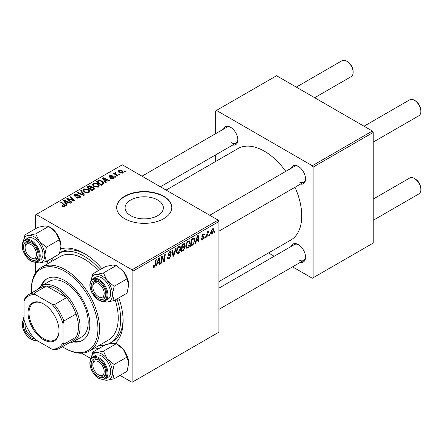 <?xml version="1.0" encoding="UTF-8"?>
<svg xmlns="http://www.w3.org/2000/svg" width="443" height="443" viewBox="0 0 443 443"><rect width="100%" height="100%" fill="white"/><g stroke="black" fill="none" stroke-linecap="round" stroke-linejoin="round"><path stroke-width="0.66" d="M130.691 215.636A19.132 11.047 180 0 1 125.087 207.828A19.132 11.047 180 0 1 136.898 197.622A19.132 11.047 180 0 1 157.747 200.02A19.132 11.047 180 0 1 163.351 207.828A19.132 11.047 180 0 1 151.539 218.034A19.132 11.047 180 0 1 130.691 215.636M163.705 196.199A27.56 15.909 0 0 0 133.675 192.755A27.56 15.909 0 0 0 116.659 207.451A27.56 15.909 0 0 0 124.732 218.704A27.56 15.909 0 0 0 154.768 222.153A27.56 15.909 0 0 0 171.779 207.451A27.56 15.909 0 0 0 163.705 196.199M171.773 207.64A27.56 15.909 0 0 0 163.705 196.576A27.56 15.909 0 0 0 133.825 193.093A27.56 15.909 0 0 0 116.664 207.64M291.284 168.19A10.333 5.964 60 0 1 298.244 166.341L298.244 166.341A10.333 5.964 60 0 1 305.554 179A10.333 5.964 60 0 1 300.47 184.1M298.665 166.596A9.187 5.305 -120 0 0 294.462 166.352L209.733 215.276M223.571 129.096A10.333 5.964 60 0 1 230.532 127.246L230.532 127.246A10.333 5.964 60 0 1 237.836 139.905A10.333 5.964 60 0 1 232.752 145.005M230.947 127.501A9.187 5.305 -120 0 0 226.75 127.257L142.015 176.181M291.284 246.386A10.333 5.964 60 0 1 298.244 244.536L298.244 244.536A10.333 5.964 60 0 1 305.554 257.189A10.333 5.964 60 0 1 300.47 262.295M298.665 244.791A9.187 5.305 -120 0 0 294.462 244.547L218.92 288.166M46.681 264.333A55.115 31.824 60 0 1 48.054 260.556M60.719 248.9A55.115 31.824 60 0 1 84.137 253.39L84.137 253.39A55.115 31.824 60 0 1 101.912 268.613M85.372 254.132A51.67 29.831 -120 0 0 60.735 252.239L59.739 252.815M218.92 281.571L290.796 240.073A52.822 30.495 -120 0 0 294.988 187.267M285.801 171.358A52.822 30.495 -120 0 0 264.388 151.201A52.822 30.495 -120 0 0 237.98 148.582L166.097 190.08M218.106 220.11L218.92 221.517L132.85 271.205L132.042 269.798L218.106 220.11L122.296 164.796L35.418 214.955L35.418 228.809M35.418 262.3L35.418 273.198M132.85 271.205L132.85 381.838L132.042 382.309L120.036 375.376M91.037 358.636L81.595 353.182M190.202 242.803C190.213 244.885 189.388 246.629 187.727 248.047L186.509 248.191L185.778 246.336L186.553 242.98L188.242 241.014L189.51 240.892L190.202 242.803L189.554 242.432M196.188 241.285L195.49 243.478L194.854 243.849L197.489 235.759L198.215 235.344L198.99 241.457L198.398 241.8L198.209 240.123L196.188 241.285L195.767 241.042M154.164 267.422L153.317 267.555L153.056 266.021L153.649 265.59L153.594 266.193L154.203 266.636L154.978 264.953L155.659 259.914L156.257 259.565L155.554 264.781L154.164 267.422L153.007 266.752M153.162 265.944L154.203 266.636M167.399 257.593L169.193 257.981L170.35 256.215L170.195 255.727L168.656 255.5L167.986 254.454L169.575 251.79L170.754 251.613L171.236 252.737L170.644 253.291L170.361 252.455L169.558 252.571L168.578 254.072L168.8 254.526L170.544 254.747L170.937 255.81L169.154 258.767L167.864 259L167.399 257.566L167.986 257.145L168.257 258.142L167.399 257.643M168.069 253.778L168.8 254.526M176.253 248.025L173.767 256.021L173.014 256.458L172.144 250.395L172.742 250.051L173.484 255.246L175.616 248.39L176.253 248.025M180.755 248.257C180.766 250.339 179.941 252.084 178.28 253.501L177.062 253.645L176.325 251.79L177.106 248.434L178.795 246.469L180.063 246.347L180.755 248.257L180.107 247.886M214.921 231.324L214.783 232.342L214.196 232.68L214.318 231.672L214.921 231.324M218.92 221.517L218.92 332.15L132.85 381.838M184.255 243.512L185.036 244.547L184.255 246.601L184.964 247.515L183.33 250.5L181.054 251.818L182.012 244.697L184.676 243.578M183.839 246.358L184.637 246.668M157.287 263.746L156.589 265.938L155.953 266.309L158.594 258.219L159.314 257.804L160.095 263.917L159.497 264.261L159.308 262.577L157.287 263.746L156.866 263.502M161.883 258.878L161.274 263.231L160.682 263.579L161.651 256.453L162.271 256.093L163.899 260.728L164.691 254.697L165.289 254.354L164.331 261.47L163.705 261.83L162.066 257.217L161.883 258.878L161.363 258.574M202.761 239.37L201.72 239.536L201.349 238.478L201.942 238.052L202.196 238.832L202.789 238.755L203.564 237.575L202.158 236.999L201.87 236.296L203.104 234.225L204.112 234.065L204.45 234.895L203.858 235.322L203.636 234.757L203.077 234.84L202.457 235.853L202.517 236.202L203.858 236.484L204.157 237.182L202.761 239.37L201.349 238.555M203.442 237.232L201.886 236.534M201.914 235.859L203.005 236.346M193.093 244.708L190.501 246.363L191.459 239.242L193.602 238.09L194.255 238.162L194.854 239.968L193.093 244.708L192.528 244.381M213.825 230.033L211.981 234.042L211.034 234.153L210.575 232.952L212.446 228.832L213.365 228.732L213.825 230.033L213.111 229.618M209.461 234.474L209.323 235.493L208.731 235.837L208.858 234.823L209.461 234.474M207.346 234.729L207.047 236.806L206.449 237.155L207.147 231.977L207.745 231.634L207.595 232.708L208.952 231.019L207.346 234.729L206.815 234.419M205.474 236.778L205.336 237.797L204.744 238.135L204.871 237.127L205.474 236.778M116.022 176.857L115.429 177.194L114.743 176.657L115.346 176.308L116.022 176.857M120.009 174.553L119.416 174.896L118.73 174.354L119.333 174.005L120.009 174.553M92.338 184.869L93.168 183.402L97.665 183.729L99.326 185.827L98.484 187.062L94.077 186.769L92.316 184.62M106.176 182.538L105.539 182.909L102.494 178.103L103.213 177.687L109.676 180.517L109.083 180.86L107.344 180.074L105.323 181.242L106.176 182.538M94.016 189.56L91.74 190.872L87.016 187.04L89.353 185.8L91.419 186.088L92.022 187.345L93.883 187.594L94.658 188.679L94.016 189.56M92.138 186.974L92.022 187.793M84.452 195.081L83.699 195.518L77.148 192.738L77.741 192.389L83.362 194.776L80.615 190.734L81.252 190.363L84.452 195.081M64.296 206.693L64.008 204.971L60.663 202.252L61.261 201.908L65.453 205.74L64.927 206.438L62.042 206.061L62.563 205.674L64.296 206.034L64.573 205.657L64.573 206.604M71.96 202.29L71.367 202.639L66.655 198.796L67.275 198.436L73.726 200.28L69.695 197.041L70.293 196.692L75.017 200.529L74.391 200.889L67.94 199.057L71.96 202.29M132.042 269.798L36.232 214.484M67.275 204.998L66.638 205.364L63.593 200.563L64.318 200.142L70.78 202.977L70.182 203.32L68.443 202.534L66.422 203.697L67.275 204.998M79.917 197.783L76.229 197.689L76.755 197.312L77.741 197.705L79.291 197.379L79.862 196.675L79.491 196.166L74.424 195.967L73.754 195.097L74.507 194.178L77.813 194.167L77.403 194.615L75.149 194.571L74.978 195.601L80.028 195.789L80.731 196.736L79.917 197.783M74.645 196.077L74.645 195.169L74.978 196.199M82.891 190.324L83.721 188.856L88.212 189.183L89.879 191.282L89.037 192.517L84.63 192.223L82.869 190.075M110.711 178.391L111.149 177.964L113.031 178.069L113.175 177.255L109.521 177.106L109.017 176.436L109.582 175.71L112.184 175.661L111.669 176.043L110.074 176.026L110.019 176.713L112.672 176.624L113.718 176.89L114.194 177.56L113.519 178.385L110.711 178.391M113.425 178.435L113.175 177.255M110.074 176.026L110.019 177.305M102.87 184.449L101.187 185.418L96.463 181.586L98.678 180.39L102.183 180.965L103.917 183.147L102.87 184.449M122.744 173.058L119.688 172.92L118.27 171.219L118.923 170.322L122.03 170.522L123.364 172.144L122.744 173.058M115.579 172.421L116.376 174.741L117.733 175.865L117.135 176.214L113.696 173.423L114.294 173.08L115.003 173.656L115.03 172.571L115.579 172.421L115.994 172.931L115.352 173.396L115.352 174.769M114.781 172.997L115.03 172.571L115.03 174.509M125.469 171.397L124.882 171.74L124.19 171.203L124.793 170.854L125.469 171.397M108.308 343.99A51.67 29.831 -120 0 0 109.969 343.148L112.406 341.741A51.67 29.831 -120 0 0 123.088 319.458M372.375 131.039L373.189 132.446L313.107 167.138L312.293 165.732L372.375 131.039L276.565 75.725L215.669 110.883L215.669 133.653M215.669 154.867L215.669 161.462M313.107 167.138L313.107 277.772L312.293 278.237L292.574 266.852M274.2 256.248L268.491 252.953M313.107 277.772L373.189 243.08L373.189 132.446M312.293 165.732L216.483 110.418M299.058 181.813A9.187 5.305 -120 0 0 303.649 182.267A9.187 5.305 -120 0 0 305.543 178.507M231.34 142.712A9.187 5.305 -120 0 0 235.936 143.172A9.187 5.305 -120 0 0 237.825 139.412M299.058 260.002A9.187 5.305 -120 0 0 303.649 260.456A9.187 5.305 -120 0 0 305.543 256.702M118.818 297.89A55.115 31.824 60 0 1 123.11 320.898A55.115 31.824 60 0 1 115.374 343.336M98.867 348.563A55.115 31.824 60 0 1 94.907 347.866M67.275 199.3L67.275 198.436M73.726 200.707L73.726 200.28M70.293 197.534L70.293 196.692M67.94 199.843L67.94 199.057M64.318 201.698L64.318 200.142M66.422 205.031L66.422 203.697M65.182 201.703L66.085 203.127L67.696 202.196L64.495 200.757L65.182 201.703L65.182 203.071M66.085 204.494L66.085 203.127M64.495 201.98L64.495 200.757M67.696 202.966L67.696 202.196M62.563 206.416L62.563 205.674M63 206.615L63 205.989M61.261 202.739L61.261 201.908M64.722 206.543L64.722 204.716M76.755 197.955L76.755 197.312M76.932 198.027L76.932 197.417M77.741 198.242L77.741 197.705M79.291 198.076L79.291 197.379M74.507 196.011L74.507 194.178M75.709 196.315L75.709 195.767M80.028 197.716L80.028 195.789M77.741 192.987L77.741 192.389M83.362 195.369L83.362 194.776M81.252 191.686L81.252 190.363M83.721 191.597L83.721 188.856M88.212 189.942L88.212 189.183M83.793 190.307L85.25 191.902L88.417 192.112L88.988 191.238L87.564 189.488L84.364 189.25L83.793 190.307L83.793 191.658L83.793 190.307M85.25 192.528L85.25 191.902M88.417 192.783L88.417 192.112M89.353 186.459L89.353 185.8M91.419 188.076L91.419 186.088M93.883 189.637L93.883 187.594M88.163 187.14L89.636 188.336L91.324 187.09L91.324 188.131L91.324 187.09L90.854 186.442L89.176 186.558L88.163 187.14L88.163 187.97M89.636 189.167L89.636 188.336M90.189 188.784L91.784 190.08L93.755 188.568L93.274 187.926L91.441 188.065L90.189 188.784L90.189 189.615M91.784 190.85L91.784 190.08M93.445 189.892L93.445 189.089M111.149 178.601L111.149 177.964M113.031 178.612L113.031 178.069M109.582 177.139L109.582 175.71M110.412 177.366L110.412 176.873M112.672 177.117L112.672 176.624M113.718 178.258L113.718 176.89M103.213 179.243L103.213 177.687M105.323 182.571L105.323 181.242M104.083 179.243L104.985 180.672L106.597 179.742L103.396 178.302L104.083 179.243L104.083 180.611M104.985 182.034L104.985 180.672M103.396 179.526L103.396 178.302M106.597 180.506L106.597 179.742M98.678 181.076L98.678 180.39M102.183 181.708L102.183 180.965M97.615 181.685L101.231 184.626L103.025 183.025L101.558 181.287L99.315 180.816L97.615 181.685L97.615 182.516M101.231 185.395L101.231 184.626M101.99 184.952L101.99 184.188M93.168 186.138L93.168 183.402M97.665 184.487L97.665 183.729M93.229 186.193L93.229 184.681L94.697 186.448L97.864 186.653L98.435 185.783L97.011 184.033L93.816 183.795L93.24 184.853L93.24 186.204M94.697 187.073L94.697 186.448M97.864 187.328L97.864 186.653M118.923 172.382L118.923 170.322M122.03 171.297L122.03 170.522M119.416 170.633L119.045 171.192L120.219 172.543L122.229 172.759L122.567 172.227L121.437 170.86L119.416 170.633M120.219 173.169L120.219 172.543M122.229 173.279L122.229 172.759M119.333 174.83L119.333 174.005M114.294 173.911L114.294 173.08M115.003 174.481L115.003 173.656M115.346 177.128L115.346 176.308M124.793 171.674L124.793 170.854M214.274 232.043L214.783 232.342M182.666 250.118L183.33 250.5M183.657 243.75L185.036 244.547M183.468 246.651L184.964 247.515M182.499 245.184L182.2 247.404L184.122 246.02L184.449 244.918L184.238 244.381L182.499 245.184L181.984 244.89M181.685 247.105L182.2 247.404M182.848 244.215L183.513 244.602M182.084 248.235L181.763 250.638L183.452 249.63L184.371 247.836L184.177 247.283L182.084 248.235L181.575 247.942M181.248 250.345L181.763 250.638M182.677 247.128L183.341 247.51M176.369 252.399L178.28 253.501M177.571 248.673L176.918 251.48L177.421 252.781L178.324 252.709L180.168 248.529L179.664 247.172L178.773 247.249L177.571 248.673L177.117 248.412M176.353 251.153L176.918 251.48M178.197 246.917L178.773 247.249M172.875 255.506L173.767 256.021M172.781 254.841L173.484 255.246M167.399 257.754L169.154 258.767M169.591 251.785L171.236 252.737M169.464 251.862L171.236 252.881M168.977 252.233L169.558 252.571M168.013 254.072L168.705 254.476M168.008 254.116L170.937 255.81M155.044 264.488L155.554 264.781M156.152 265.684L156.589 265.938M159.414 263.524L160.095 263.917M158.644 262.195L159.308 262.577M158.4 260.39L157.614 262.793L159.225 261.863L158.871 258.778L158.4 260.39L157.963 260.141M157.182 262.538L157.614 262.793M158.483 258.551L158.871 258.778M160.765 262.937L161.274 263.231M163.107 260.268L163.899 260.728M163.351 260.905L164.331 261.47M161.584 256.934L162.066 257.217M203.199 234.175L204.45 234.895M202.634 234.58L203.077 234.84M201.991 235.582L202.457 235.853M202.589 236.274L204.157 237.182M195.053 243.229L195.49 243.478M198.314 241.07L198.99 241.457M197.545 239.735L198.209 240.123M197.301 237.93L196.515 240.333L198.126 239.403L197.772 236.318L197.301 237.93L196.864 237.681M196.083 240.084L196.515 240.333M197.384 236.097L197.772 236.318M191.52 245.007L192.184 245.389M194.211 239.597L194.854 239.968M191.946 239.729L191.21 245.184L191.969 244.746C193.536 243.672 194.3 242.183 194.267 240.272L193.552 238.915L191.946 239.729L191.437 239.436M190.7 244.89L191.21 245.184M192.788 238.478L193.857 238.971L192.893 238.417M185.816 246.945L187.727 248.047M187.018 243.218L186.365 246.026L186.868 247.327L187.771 247.255L189.615 243.074L189.111 241.717L188.22 241.795L187.018 243.218L186.569 242.958M185.8 245.699L186.365 246.026M187.644 241.463L188.22 241.795M210.591 233.239L211.981 234.042M212.203 228.992L212.922 229.402L212.424 229.441L211.167 232.536L211.987 233.444L213.233 230.371L211.97 229.181M210.619 232.221L211.167 232.536M210.58 232.968L211.987 233.444M208.808 235.2L209.323 235.493M206.532 236.512L207.047 236.806M207.086 232.414L207.595 232.708M208.116 231.556L208.719 231.905M208.033 231.7L208.42 231.922M204.827 237.498L205.336 237.797M99.321 297.131L98.507 296.66A8.04 4.64 -120 0 0 104.188 293.377A8.04 4.64 -120 0 0 98.507 283.537A8.04 4.64 -120 0 0 92.825 286.815A8.04 4.64 -120 0 0 98.507 296.66L99.321 297.131A9.187 5.305 60 0 0 103.911 297.585A9.187 5.305 -120 0 0 104.941 296.627A9.187 5.305 -120 0 0 105.799 293.825A9.187 5.305 60 0 1 103.911 297.585A9.187 5.305 -120 0 1 98.9 296.871M415.169 100.711L414.355 100.245L415.169 100.711A8.04 4.64 60 0 1 420.85 110.556L420.85 111.492A9.187 5.305 -120 0 0 414.355 100.245L414.355 100.245A9.187 5.305 -120 0 0 409.764 99.791L364.002 126.205M373.189 142.12L418.945 115.701A9.187 5.305 -120 0 0 420.85 111.492M92.825 286.815L92.825 285.879A9.187 5.305 60 0 1 94.724 281.676A9.187 5.305 60 0 1 98.922 281.914A9.187 5.305 -120 0 0 94.724 281.676A9.187 5.305 -120 0 0 93.694 282.628A9.187 5.305 -120 0 0 92.836 286.372M415.169 178.906L414.355 178.435L415.169 178.906A8.04 4.64 60 0 1 420.85 188.751L420.85 189.687A9.187 5.305 -120 0 0 414.355 178.435L414.355 178.435A9.187 5.305 -120 0 0 409.764 177.981L373.189 199.095M373.189 220.309L418.945 193.89A9.187 5.305 -120 0 0 420.85 189.687M99.321 375.321L98.507 374.856A8.04 4.64 -120 0 0 104.188 371.572A8.04 4.64 -120 0 0 98.507 361.726A8.04 4.64 -120 0 0 92.825 365.01A8.04 4.64 -120 0 0 98.507 374.856L99.321 375.321A9.187 5.305 60 0 0 103.911 375.775A9.187 5.305 -120 0 0 105.799 372.02A9.187 5.305 60 0 1 103.911 375.775L103.911 375.775A9.187 5.305 -120 0 1 98.9 375.066M92.825 365.01L92.825 364.074A9.187 5.305 60 0 1 94.724 359.866A9.187 5.305 60 0 1 98.922 360.109A9.187 5.305 -120 0 0 94.724 359.866A9.187 5.305 -120 0 0 92.836 364.561M314.657 97.72L351.233 76.606A9.187 5.305 -120 0 0 353.132 72.397L353.132 71.461A8.04 4.64 60 0 0 347.45 61.616L346.636 61.151A9.187 5.305 -120 0 0 342.046 60.691L296.284 87.11M31.603 258.031L30.788 257.566A8.04 4.64 -120 0 0 36.476 254.282A8.04 4.64 -120 0 0 30.788 244.436A8.04 4.64 -120 0 0 25.107 247.72A8.04 4.64 -120 0 0 30.788 257.566L31.603 258.031A9.187 5.305 60 0 0 36.193 258.49A9.187 5.305 -120 0 0 38.087 254.731A9.187 5.305 60 0 1 36.193 258.49A9.187 5.305 -120 0 1 31.182 257.776M25.107 247.72L25.107 246.784A9.187 5.305 60 0 1 27.006 242.576A9.187 5.305 60 0 1 31.209 242.819A9.187 5.305 -120 0 0 27.006 242.576A9.187 5.305 -120 0 0 25.118 247.277M353.132 72.397A9.187 5.305 -120 0 0 346.636 61.151L347.45 61.616M25.428 323.916A8.04 4.64 -120 0 0 25.107 325.915A8.04 4.64 -120 0 0 30.788 335.755L31.603 336.226A9.187 5.305 60 0 0 32.981 336.852A9.187 5.305 -120 0 1 31.182 335.966M25.107 325.915L25.107 324.974A9.187 5.305 60 0 1 25.257 323.468A9.187 5.305 -120 0 0 25.118 325.467M31.603 336.226L30.788 335.755A8.04 4.64 -120 0 0 32.682 336.475M92.698 273.935L105.617 266.476L112.633 265.036L116.337 265.518L103.413 272.977L96.397 274.411L92.698 273.935L91.136 280.297M91.158 280.269A15.156 8.749 60 0 1 96.397 274.411A15.156 8.749 60 0 1 107.112 280.602A15.156 8.749 -120 0 1 112.472 294.412A15.156 8.749 60 0 1 111.032 299.767A15.156 8.749 60 0 1 107.112 302.032L114.128 300.598L112.472 294.412L114.128 286.311L107.112 280.602L103.413 272.977M104.836 297.973A10.333 5.964 60 0 1 94.852 295.298A10.333 5.964 60 0 1 92.177 282.224A10.333 5.964 60 0 1 98.507 281.659A10.333 5.964 60 0 1 105.816 294.318A10.333 5.964 60 0 1 104.836 297.973M109.487 297.846A12.631 7.293 -120 0 0 107.189 283.182A12.631 7.293 -120 0 0 95.439 277.285L92.676 278.88A12.631 7.293 60 0 1 104.432 284.771A12.631 7.293 60 0 1 106.73 299.44A12.631 7.293 60 0 1 105.307 300.753L108.07 299.163A12.631 7.293 -120 0 0 109.487 297.846M116.337 265.518L123.353 271.227L127.052 278.846L128.708 285.032L127.052 293.133L114.128 300.598M127.052 278.846L114.128 286.311M103.136 301.395L107.112 302.032A15.156 8.749 60 0 1 103.346 301.378M123.353 271.227A15.156 8.749 60 0 1 128.708 285.032M92.698 352.13L105.617 344.665L112.633 343.231L116.337 343.707L123.353 349.416A15.156 8.749 60 0 1 127.274 356.211A15.156 8.749 60 0 1 128.708 363.227L127.052 371.328L114.128 378.787L112.472 372.602L114.128 364.5L107.112 358.791L103.413 351.172L96.397 352.606L92.698 352.13L91.136 358.487M103.413 351.172L116.337 343.707L117.993 344.665A15.156 8.749 60 0 1 123.353 349.416L127.052 357.041L128.708 363.227M92.177 368.858A10.333 5.964 60 0 1 92.177 360.419A10.333 5.964 60 0 1 98.507 359.854A10.333 5.964 60 0 1 104.836 367.723A10.333 5.964 60 0 1 105.816 372.508A10.333 5.964 60 0 1 100.395 377.536A10.333 5.964 60 0 1 92.177 368.858M105.307 378.948L108.07 377.353A12.631 7.293 -120 0 0 109.487 365.724A12.631 7.293 -120 0 0 95.439 355.474L92.676 357.069A12.631 7.293 60 0 1 106.73 367.319A12.631 7.293 60 0 1 105.307 378.948C99.503 380.393 94.747 377.048 91.037 368.914C89.054 363.271 89.597 359.328 92.676 357.069M127.052 357.041L114.128 364.5M91.158 358.459A15.156 8.749 60 0 1 96.397 352.606A15.156 8.749 60 0 1 107.112 358.791A15.156 8.749 60 0 1 112.472 372.602A15.156 8.749 60 0 1 107.112 380.227L114.128 378.787M103.346 379.573A15.156 8.749 -120 0 0 107.112 380.227M23.44 241.169A15.156 8.749 60 0 1 28.679 235.316A15.156 8.749 -120 0 1 39.394 241.501A15.156 8.749 60 0 1 43.32 248.296A15.156 8.749 60 0 1 44.754 255.312L46.41 247.211L39.394 241.501L35.695 233.882L28.679 235.316L24.98 234.84L23.418 241.197M37.118 250.439A10.333 5.964 60 0 1 38.098 255.223A10.333 5.964 60 0 1 32.682 260.246A10.333 5.964 60 0 1 24.459 251.569A10.333 5.964 60 0 1 24.459 243.129A10.333 5.964 60 0 1 30.788 242.565A10.333 5.964 60 0 1 37.118 250.439M41.769 248.434A12.631 7.293 -120 0 0 27.721 238.19L24.963 239.779A12.631 7.293 60 0 1 39.012 250.029A12.631 7.293 60 0 1 37.594 261.658L40.352 260.063A12.631 7.293 -120 0 0 41.769 248.434M24.98 234.84L37.904 227.375L44.92 225.941L48.619 226.417L55.635 232.126L59.334 239.752L46.41 247.211M59.334 239.752L60.99 245.937A15.156 8.749 60 0 0 55.635 232.126A15.156 8.749 60 0 0 50.275 227.375L48.619 226.423L35.695 233.882M46.41 261.503L44.754 255.312A15.156 8.749 60 0 1 39.394 262.937L46.41 261.503L59.334 254.038L60.99 245.937M35.695 262.455L39.394 262.937A15.156 8.749 60 0 1 35.628 262.284M23.44 319.364A15.156 8.749 60 0 1 24.049 317.066M24.049 316.069L23.418 319.392M34.465 338.607A10.333 5.964 60 0 1 25.633 332.195A10.333 5.964 60 0 1 24.459 321.325A10.333 5.964 60 0 1 24.476 321.302M35.418 340.49L38.076 341.182M37.926 341.093A15.156 8.749 60 0 1 35.628 340.473M73.073 341.896A35.595 20.55 -120 0 0 82.448 340.473A35.595 20.55 -120 0 0 87.902 311.95A35.595 20.55 -120 0 0 64.65 280.58A35.595 20.55 -120 0 0 46.847 278.819A35.595 20.55 -120 0 0 40.928 286.222M47.263 278.592A35.595 20.55 -120 0 0 41.747 285.741M62.435 346.725A47.08 27.184 -120 0 0 64.645 348.087A47.08 27.184 -120 0 0 97.936 328.867A47.08 27.184 -120 0 0 64.65 271.205A47.08 27.184 -120 0 0 31.359 290.425A47.08 27.184 -120 0 0 31.431 293.022M65.459 348.552L64.645 348.087A47.08 27.184 -120 0 0 64.65 348.087L65.459 348.552A48.226 27.843 60 0 0 89.575 350.945L108.247 340.163A48.226 27.843 -120 0 0 115.169 299.994M31.359 290.425L31.359 289.489A48.226 27.843 60 0 1 41.349 267.411A48.226 27.843 60 0 1 65.459 269.798A48.226 27.843 60 0 1 96.967 312.298A48.226 27.843 60 0 1 89.575 350.945M98.268 270.717A48.226 27.843 -120 0 0 84.137 259.017A48.226 27.843 -120 0 0 60.021 256.63L41.349 267.411M98.972 345.518A51.67 29.831 -120 0 0 104.853 345.108M109.969 343.148A51.67 29.831 -120 0 0 117.002 298.936M100.096 269.66A51.67 29.831 -120 0 0 84.137 256.204A51.67 29.831 -120 0 0 59.711 252.914M37.583 289.473A32.151 18.562 60 0 1 41.265 286.023L49.383 281.333A32.151 18.562 60 0 1 65.459 282.927A32.151 18.562 60 0 1 86.463 311.257A32.151 18.562 60 0 1 81.534 337.023L73.416 341.708A32.151 18.562 60 0 1 68.582 343.175M54.035 257.101A51.67 29.831 -120 0 0 50.746 261.985M73.898 341.431A35.595 20.55 -120 0 0 82.847 340.23M28.031 312.88A21.934 12.664 60 0 1 43.536 303.926A21.934 12.664 60 0 1 59.046 330.788A21.934 12.664 60 0 1 43.536 339.742A21.934 12.664 60 0 1 28.031 312.88M43.785 304.07A21.242 12.266 -120 0 0 33.402 303.156A21.242 12.266 -120 0 0 29.005 312.88A21.242 12.266 -120 0 0 38.275 334.26A21.242 12.266 -120 0 0 54.644 339.953A21.242 12.266 -120 0 0 59.041 330.506M41.265 286.023A32.151 18.562 60 0 1 66.04 294.634A32.151 18.562 60 0 1 80.072 326.989A32.151 18.562 60 0 1 73.416 341.708M63.022 342.461L63.836 344.211A31.004 17.897 60 0 1 59.849 348.215L72.032 341.182A31.004 17.897 -120 0 0 76.013 337.184A31.004 17.897 -120 0 0 78.45 326.989A31.004 17.897 -120 0 0 76.013 313.987A31.004 17.897 -120 0 0 66.572 297.63L46.487 286.034A31.004 17.897 -120 0 0 41.027 287.485L28.845 294.517A31.004 17.897 60 0 1 34.305 293.067L35.418 294.645A29.853 17.238 -120 0 0 24.049 301.207L24.049 319.957A29.853 17.238 -120 0 0 35.418 339.648L51.654 349.023A29.853 17.238 -120 0 0 63.022 342.461L63.022 323.711A29.853 17.238 -120 0 0 51.654 304.02L35.418 294.645M51.654 304.02L54.395 304.662L66.572 297.63A31.004 17.897 -120 0 0 46.487 286.034L34.305 293.067M63.836 344.211L76.013 337.184L76.013 313.987L63.836 321.02L63.022 323.711M24.049 301.207L24.863 298.516A31.004 17.897 60 0 1 28.845 294.517M59.849 348.215A31.004 17.897 60 0 1 54.395 349.665L51.654 349.023M54.395 304.662A31.004 17.897 60 0 1 63.836 321.02M70.193 199.754L70.193 199.223M72.309 200.325L72.309 199.815M69.102 200.79L69.102 199.937M77.315 196.149L77.315 195.524M81.678 194.654L81.678 194.028M88.467 186.968L88.467 186.198M90.599 188.552L90.599 187.782M92.892 190.208L92.892 189.443M111.271 177.3L111.271 176.807M97.881 181.536L97.881 180.766M116.376 175.6L116.376 174.741M172.548 253.219L173.291 253.645M168.013 254.786L169.364 255.567M162.171 257.616L163.046 258.119M162.647 259.066L163.594 259.615M192.14 238.849L192.805 239.237M91.258 280.192A12.631 7.293 60 0 1 92.676 278.88L91.114 280.325C89.115 283.78 89.536 288.177 92.371 293.515L98.224 299.911C99.398 300.454 101.082 302.242 105.307 300.753M105.822 299.197A11.944 6.894 -120 0 0 102.726 284.09A11.944 6.894 -120 0 0 91.192 281A11.944 6.894 -120 0 0 94.281 296.107A11.944 6.894 -120 0 0 105.822 299.197M91.192 368.941A11.944 6.894 -120 0 0 102.726 379.175A11.944 6.894 -120 0 0 105.822 367.635A11.944 6.894 -120 0 0 94.281 357.407A11.944 6.894 -120 0 0 91.192 368.941M38.104 250.35A11.944 6.894 -120 0 0 26.569 240.123A11.944 6.894 -120 0 0 23.479 251.657A11.944 6.894 -120 0 0 35.014 261.885A11.944 6.894 -120 0 0 38.104 250.35M24.049 319.431A11.944 6.894 -120 0 0 23.479 320.095A11.944 6.894 -120 0 0 25.196 333.274A11.944 6.894 -120 0 0 35.877 339.914M23.54 319.292A12.631 7.293 60 0 1 24.049 318.678M79.862 196.675L79.862 197.816M88.988 191.238L88.988 192.544M93.755 188.568L93.755 189.709M109.798 176.392L109.798 177.239M103.025 183.025L103.025 184.354M98.435 185.783L98.435 187.09M119.045 171.192L119.045 172.482M122.567 172.227L122.567 173.152M184.238 244.381L183.396 243.899M184.177 247.283L183.291 246.773M179.664 247.172L178.629 246.574M177.421 252.781L176.342 252.161M170.361 252.455L169.398 251.901M168.744 254.504L168.013 254.077M153.776 266.692L153.023 266.254M202.196 238.832L201.449 238.406M203.636 234.757L202.922 234.341M202.578 236.269L201.908 235.881M189.111 241.717L188.076 241.119M186.868 247.327L185.789 246.701M218.92 231.185L303.649 182.267M303.649 260.456L218.92 309.38M235.936 143.172L160.388 186.785M24.963 239.779C21.884 242.039 21.336 245.987 23.324 251.624L27.881 258.684C30.506 260.611 31.724 263.269 37.594 261.658M36.542 340.296L34.105 340.429L30.55 339.033L26.829 335.728L24.73 332.748L22.687 327.881L22.15 324.442L22.366 321.856L24.049 318.661"/></g></svg>
